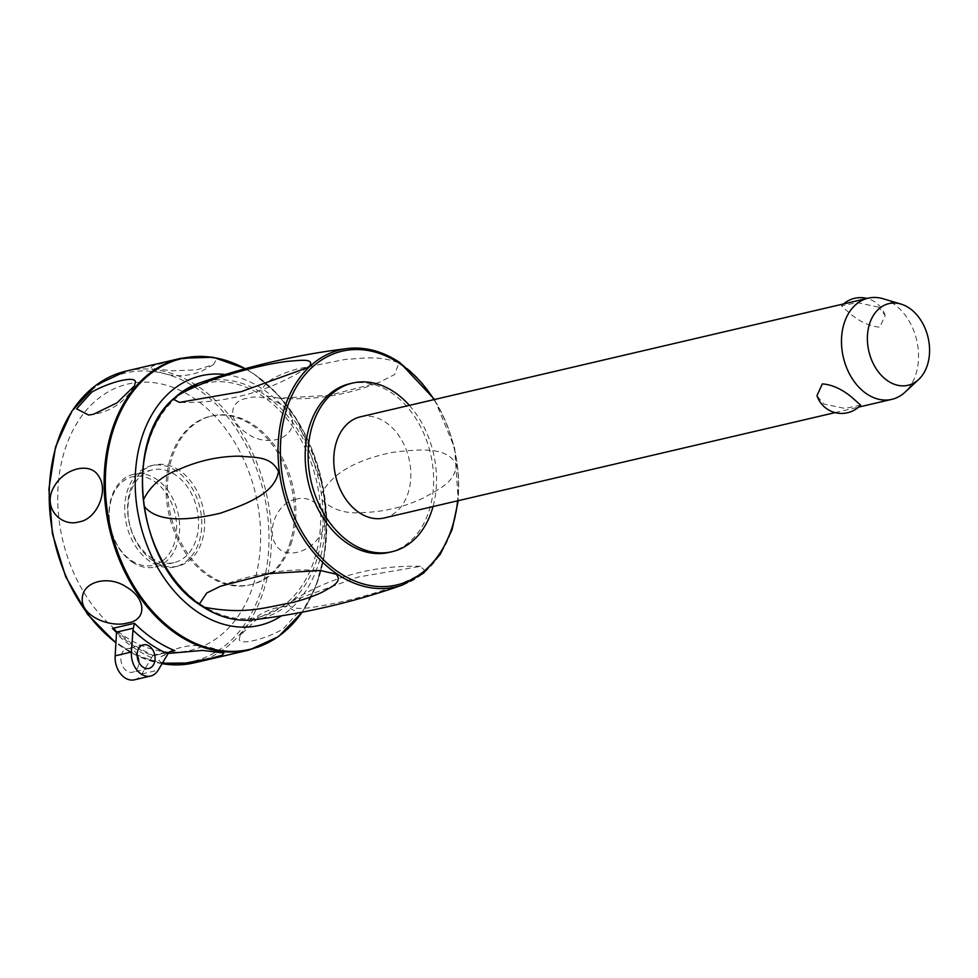 <?xml version="1.0" encoding="UTF-8"?>
<svg xmlns="http://www.w3.org/2000/svg" width="978" height="978" viewBox="0 0 978 978"><rect width="100%" height="100%" fill="white"/><g stroke="black" fill="none" stroke-linecap="round" stroke-linejoin="round"><path stroke-width="0.73" stroke-dasharray="4.89 3.67" d="M883.146 298.755A51.956 37.665 -103.2 0 1 893.366 303.681A51.956 37.665 -103.2 0 1 904.98 392.215M878.574 307.141L857.107 302.593L841.496 305.906L850.273 313.755C860.127 321.945 869.968 326.407 879.797 327.165L885.188 315.442L878.574 307.141M360.491 416.799A51.956 37.665 -103.2 0 1 385.662 422.313A51.956 37.665 -103.2 0 1 410.846 475.821A51.956 37.665 -103.2 0 1 384.134 517.985M860.628 405.149L845.029 408.462L823.562 403.926L816.948 395.625M409.391 405.381A86.59 62.775 -103.2 0 1 433.034 506.555M349.708 383.755A86.59 62.775 -103.2 0 1 415.772 418.352A86.59 62.775 -103.2 0 1 429.66 508.915A86.59 62.775 -103.2 0 1 389.11 552.399M266.248 395.882L279.5 398.242L329.366 395.295L379.061 382.435L394.709 374.476L398.914 362.765C377.153 355.063 363.388 358.596 345.723 359.342L297.092 368.999C273.461 375.894 261.713 383.853 261.823 392.887L266.248 395.882A121.761 88.277 -103.2 0 1 321.334 493.78L322.129 500.051C332.654 510.21 346.994 514.342 365.173 512.423C385.552 511.58 405.21 506.653 424.134 497.655C439.635 488.487 453.658 483.438 456.677 465.394C448.45 447.472 424.012 448.437 392.239 452.423C355.54 459.941 331.909 473.731 321.334 493.78M425.357 571.128L420.491 566.335L358.107 577.057L292.459 600.773L288.632 604.172C290.466 608.768 299.659 609.624 316.212 606.739C348.999 601.323 397.471 589.049 425.357 571.128M291.921 541.103A86.59 62.775 -103.2 0 1 251.37 584.575A86.59 62.775 -103.2 0 1 185.307 549.978A86.59 62.775 -103.2 0 1 171.419 459.416A86.59 62.775 -103.2 0 1 211.969 415.943A86.59 62.775 -103.2 0 1 278.033 450.54A86.59 62.775 -103.2 0 1 291.921 541.103M290.466 541.433A86.59 62.775 -103.2 0 1 249.928 584.917A86.59 62.775 -103.2 0 1 183.864 550.321A86.59 62.775 -103.2 0 1 169.976 459.758A86.59 62.775 -103.2 0 1 210.514 416.273A86.59 62.775 -103.2 0 1 276.578 450.882A86.59 62.775 -103.2 0 1 290.466 541.433M225.172 374.55A128.155 92.91 -103.2 0 1 319.39 561.042A128.155 92.91 -103.2 0 1 281.554 615.834M162.336 663.218L158.901 660.639L161.223 656.629L168.216 653.438M281.175 606.959L257.581 618.451L240.221 635.333L239.255 639.294C239.304 645.566 264.561 639.563 283.021 629.074L298.082 612.558L286.041 606.177L281.175 606.959M169.06 652.387L152.751 655.798L169.671 651.837M134.389 679.82A19.915 14.438 -103.2 0 0 141.92 673.976L152.751 655.798A149.805 108.607 76.8 0 1 131.847 644.575A149.805 108.607 76.8 0 1 116.626 632.485M137.128 654.844A12.127 8.79 76.8 0 0 127.103 648.622A12.127 8.79 76.8 0 0 121.419 654.71A12.127 8.79 76.8 0 0 123.362 667.387A12.127 8.79 76.8 0 0 132.617 672.241A12.127 8.79 76.8 0 0 138.289 666.152A12.127 8.79 76.8 0 0 138.852 662.216M163.069 363.095L152.434 366.029L150.771 368.18L172.018 370.821L196.7 369.867L213.461 364.611L215.783 360.589C214.647 353.596 179.549 358.657 163.069 363.095M246.847 398.339C228.51 401.298 226.896 421.005 248.534 434.354C265.845 446.09 290.833 439.99 292.3 424.134C295.931 406.029 263.742 392.667 246.847 398.339M295.772 499.355C278.192 502.032 265.234 529.758 276.383 545.565C284.72 559.208 309.855 553.083 320.148 535.345C333.596 515.064 313.645 493.328 295.772 499.355M254.341 581.702A136.773 99.157 -103.2 0 1 124.023 635.883A136.773 99.157 -103.2 0 1 64.01 452.692A136.773 99.157 -103.2 0 1 194.329 398.511A136.773 99.157 -103.2 0 1 254.341 581.702M179.5 470.491A51.956 37.665 76.8 0 0 154.316 464.978A51.956 37.665 76.8 0 0 127.617 507.142A51.956 37.665 76.8 0 0 152.788 560.651A51.956 37.665 76.8 0 0 177.959 566.164A51.956 37.665 76.8 0 0 204.671 524A51.956 37.665 76.8 0 0 179.5 470.491M176.59 471.164A51.956 37.665 76.8 0 0 151.419 465.662A51.956 37.665 76.8 0 0 124.707 507.814A51.956 37.665 76.8 0 0 149.891 561.335A51.956 37.665 76.8 0 0 175.062 566.837A51.956 37.665 76.8 0 0 201.774 524.673A51.956 37.665 76.8 0 0 176.59 471.164M151.003 557.57A47.629 34.523 76.8 0 0 174.072 562.619A47.629 34.523 76.8 0 0 198.558 523.976A47.629 34.523 76.8 0 0 175.478 474.917A47.629 34.523 76.8 0 0 152.409 469.868A47.629 34.523 76.8 0 0 127.922 508.523A47.629 34.523 76.8 0 0 151.003 557.57M132.128 561.983A47.629 34.523 76.8 0 0 155.209 567.032A47.629 34.523 76.8 0 0 179.683 528.389A47.629 34.523 76.8 0 0 156.602 479.33A47.629 34.523 76.8 0 0 133.534 474.281A47.629 34.523 76.8 0 0 109.047 512.937A47.629 34.523 76.8 0 0 132.128 561.983M131.223 560.443A45.465 32.959 76.8 0 0 174.549 542.435A45.465 32.959 76.8 0 0 154.597 481.555A45.465 32.959 76.8 0 0 111.284 499.562A45.465 32.959 76.8 0 0 131.223 560.443M433.975 399.635A120.037 87.03 -103.2 0 1 457.618 500.822M402.753 584.93A121.761 88.277 76.8 0 0 453.058 525.748A121.761 88.277 76.8 0 0 399.635 362.667M322.129 500.051A121.761 88.277 -103.2 0 1 292.263 600.895M288.632 604.172A121.761 88.277 -103.2 0 1 253.559 619.795M200.82 604.416A120.037 87.03 76.8 0 0 315.197 556.873A120.037 87.03 76.8 0 0 262.532 396.102A120.037 87.03 76.8 0 0 148.155 443.645A120.037 87.03 76.8 0 0 200.82 604.416M198.326 383.4A121.761 88.277 -103.2 0 1 261.823 392.887M245.209 368.706A149.292 108.24 -103.2 0 1 254.414 374.354A149.292 108.24 -103.2 0 1 319.916 574.318A149.292 108.24 -103.2 0 1 302.104 612.191M249.304 649.979A149.805 108.607 76.8 0 0 319.451 574.758A149.805 108.607 76.8 0 0 253.73 374.109A149.805 108.607 76.8 0 0 181.138 358.229M137.14 655.688A149.805 108.607 -103.2 0 1 121.834 646.923A149.805 108.607 -103.2 0 1 116.076 642.778M126.248 371.053A149.805 108.607 -103.2 0 1 198.84 386.933A149.805 108.607 -103.2 0 1 264.573 587.582A149.805 108.607 -103.2 0 1 194.426 662.803M162.079 663.659A149.805 108.607 -103.2 0 1 137.605 655.908M121.113 645.688A148.069 107.348 76.8 0 0 262.202 587.032A148.069 107.348 76.8 0 0 197.238 388.706A148.069 107.348 76.8 0 0 56.149 447.362A148.069 107.348 76.8 0 0 121.113 645.688M151.639 657.717A154.133 111.749 -103.2 0 1 133.644 647.656A154.133 111.749 -103.2 0 1 116.7 634.025M141.92 673.976L158.179 670.174M885.188 315.442A25.978 25.978 0 0 0 867.034 298.449M843.549 303.926A25.978 25.978 0 0 0 841.496 305.906M434.599 399.489L454.672 448.156L458.242 500.675M420.491 566.335C373.987 565.076 331.31 576.543 292.459 600.773M307.361 367.704C268.571 392.007 225.918 403.572 179.377 402.398M220.722 586.14C253.278 573.304 286.542 568.096 320.527 570.516M249.928 584.917L251.37 584.575M279.488 398.242C313.425 400.564 346.615 395.295 379.061 382.435M210.514 416.273L211.969 415.943M245.319 368.682L254.256 374.183L277.642 394.378L297.544 420.674L322.789 485.443L326.725 520.308L324.476 554.294L316.163 585.48L302.214 612.167M240.221 635.333C250.417 618.047 265.698 608.328 286.041 606.177M161.223 656.629L172.996 650.052C190.588 643.169 207.556 644.172 223.913 653.059M162.042 663.72L137.702 656.128M137.152 655.883L116.052 643.084M115.355 630.211L133.167 644.746L152.617 655.346M152.592 655.346L171.981 650.81M148.876 668.439L132.617 672.241M88.643 415.051C108.986 412.899 124.267 403.18 134.463 385.894M213.461 364.611L201.688 371.188C184.096 378.058 167.128 377.056 150.771 368.18M154.316 464.978L151.419 465.662M177.959 566.164L175.062 566.837M174.072 562.619L155.209 567.032M152.409 469.868L133.534 474.281M143.363 644.832L127.103 648.622M835.102 412.618L858.586 407.129"/><path stroke-width="1.47" d="M918.635 379.513L904.98 392.215A51.956 37.665 -103.2 0 1 891.826 399.354A51.956 37.665 -103.2 0 1 866.655 393.853A51.956 37.665 -103.2 0 1 841.483 340.344A51.956 37.665 -103.2 0 1 868.183 298.18A51.956 37.665 -103.2 0 1 883.146 298.755L901.007 304.085A41.932 30.404 -103.2 0 1 909.259 308.07A41.932 30.404 -103.2 0 1 918.635 379.513A41.932 30.404 -103.2 0 1 887.694 380.833A41.932 30.404 -103.2 0 1 868.109 329.806A41.932 30.404 -103.2 0 1 901.007 304.085M835.102 412.618L384.134 517.985A51.956 37.665 -103.2 0 1 358.963 512.484A51.956 37.665 -103.2 0 1 333.779 458.963A51.956 37.665 -103.2 0 1 360.491 416.799L868.183 298.18M816.948 395.625L822.339 383.889C832.156 384.647 841.997 389.122 851.862 397.312L860.628 405.149A25.978 25.978 0 0 1 816.948 395.625M433.034 506.555A86.59 62.775 -103.2 0 1 432.557 508.23A86.59 62.775 -103.2 0 1 392.019 551.714A86.59 62.775 -103.2 0 1 325.955 517.117A86.59 62.775 -103.2 0 1 312.068 426.555A86.59 62.775 -103.2 0 1 352.606 383.07A86.59 62.775 -103.2 0 1 409.391 405.381M392.019 551.714L389.11 552.399A86.59 62.775 -103.2 0 1 323.046 517.79A86.59 62.775 -103.2 0 1 309.158 427.239A86.59 62.775 -103.2 0 1 349.708 383.755L352.606 383.07M336.273 574.233C343.131 582.362 330.283 587.277 323.327 591.617C315.674 595.504 305.564 599.098 293.009 602.399C263.498 607.778 244.952 614.893 203.668 607.13L199.255 604.135L206.823 592.937L220.722 586.14L269.243 573.56L320.527 570.516L336.273 574.233M144.157 506.237L143.363 499.966C150.331 485.724 162.531 475.394 179.952 468.988C199.194 460.577 218.901 456.298 239.072 456.151C256.04 457.728 270.967 456.017 278.522 471.592C274.842 492.289 251.016 502.594 220.246 513.242C185.465 521.323 156.773 522.02 144.157 506.237A121.761 88.277 -103.2 0 0 199.255 604.135M173.228 399.11L176.859 395.846C192.519 387.166 209.867 380.1 228.913 374.672C250.857 367.96 270.356 363.523 287.398 361.347C300.539 360.405 314.183 358.168 309.843 365.87L307.361 367.704L241.016 391.726L179.377 402.398L173.228 399.11A121.761 88.277 -103.2 0 0 143.363 499.966M281.554 615.834A128.155 92.91 -103.2 0 1 170.661 586.849A128.155 92.91 -103.2 0 1 141.052 440.161A128.155 92.91 -103.2 0 1 225.172 374.55M168.216 653.438L202.666 650.419L223.913 653.059L222.25 655.211L211.615 658.145L185.82 663.047L162.336 663.218M78.912 521.885C61.357 527.411 41.064 507.448 54.536 485.895C65.196 467.802 90.282 462.203 98.301 475.663C109.353 490.222 96.785 519.55 78.912 521.885M127.837 622.9C111.211 628.133 79.438 616.311 82.384 597.106C83.912 581.128 109.035 575.211 126.15 586.873C146.724 598.536 146.834 620.248 127.837 622.9M133.375 628.194L132.959 630.223A154.133 111.749 76.8 0 0 149.903 643.854A154.133 111.749 76.8 0 0 167.91 653.915L171.505 650.945L174.817 650.639A149.805 108.607 -103.2 0 1 153.913 639.416A149.805 108.607 -103.2 0 1 134.475 623.292L112.409 628.451L115.159 630.028L116.553 632.13L133.375 628.194L134.475 623.292M167.91 653.915L158.179 670.174A19.915 14.438 -103.2 0 1 150.649 676.03L134.389 679.82A19.915 14.438 -103.2 0 1 115.147 655.835L116.553 632.13M150.649 676.03A19.915 14.438 -103.2 0 1 131.407 652.033L132.959 630.223M154.548 662.35A12.127 8.79 -103.2 0 1 148.876 668.439A12.127 8.79 -103.2 0 1 139.622 663.597A12.127 8.79 -103.2 0 1 137.678 650.92A12.127 8.79 -103.2 0 1 143.363 644.832A12.127 8.79 -103.2 0 1 152.605 649.673A12.127 8.79 -103.2 0 1 154.548 662.35M93.509 414.269L88.643 415.051L76.614 408.865L91.663 392.166C110.624 381.457 135.563 375.723 135.429 381.933L134.463 385.894L117.018 402.838L93.509 414.269M138.852 662.216A12.127 8.79 76.8 0 0 137.128 654.844M457.618 500.822A120.037 87.03 -103.2 0 1 452.924 524.685A120.037 87.03 -103.2 0 1 338.559 572.24A120.037 87.03 -103.2 0 1 285.894 411.457A120.037 87.03 -103.2 0 1 400.259 363.914A120.037 87.03 -103.2 0 1 433.975 399.635M399.635 362.667A121.761 88.277 76.8 0 0 347.52 348.535A121.761 88.277 76.8 0 0 278.18 443.89A121.761 88.277 76.8 0 0 337.031 573.988A121.761 88.277 76.8 0 0 402.753 584.93L423.413 573.23L440.247 554.343L452.117 529.587L458.242 500.675M402.753 584.93C354.293 601.971 304.561 613.597 253.559 619.795A121.761 88.277 -103.2 0 1 203.668 607.13M176.859 395.846A121.761 88.277 -103.2 0 1 198.326 383.4L175.588 396.86M302.104 612.191A149.292 108.24 -103.2 0 1 177.666 633.463A149.292 108.24 -103.2 0 1 112.164 433.498A149.292 108.24 -103.2 0 1 245.209 368.706M116.076 642.778A149.805 108.607 -103.2 0 1 56.101 446.274A149.805 108.607 -103.2 0 1 126.248 371.053L181.138 358.229A149.805 108.607 76.8 0 0 110.991 433.45A149.805 108.607 76.8 0 0 176.712 634.099A149.805 108.607 76.8 0 0 249.304 649.979L278.449 636.654L302.214 612.167M169.671 651.837L174.817 650.639M112.409 628.451A149.805 108.607 76.8 0 0 116.626 632.485M249.304 649.979L194.426 662.803A149.805 108.607 -103.2 0 1 162.079 663.659M115.147 655.835L131.407 652.033M867.034 298.449A25.978 25.978 0 0 0 843.549 303.926M198.326 383.4C246.786 366.359 296.517 354.733 347.52 348.535C365.405 346.542 382.924 351.273 400.075 362.752L434.599 399.489M253.559 619.795C235.674 621.788 218.155 617.057 201.003 605.578C137.653 566.8 121.333 441.922 174.108 398.205M319.782 570.467L320.527 570.516M194.426 662.803L162.042 663.72M245.319 368.682L213.167 357.251L181.138 358.229M116.052 643.084L87.543 614.294L65.66 576.653L52.384 533.585L48.9 489.012L55.538 446.97L71.724 411.261L96.027 385.149L126.248 371.053M858.586 407.129L891.826 399.354"/></g></svg>
